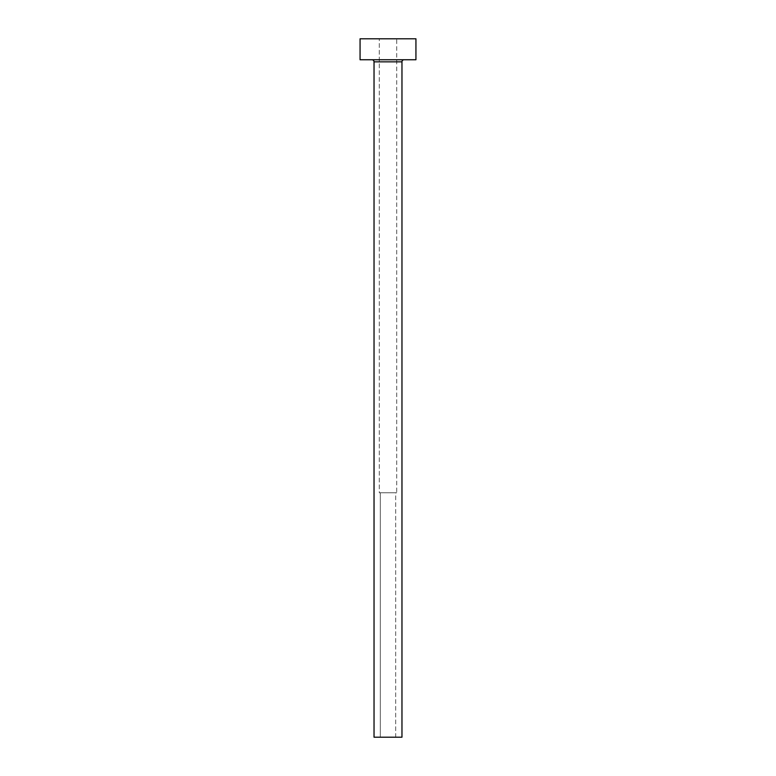 <?xml version="1.0" encoding="UTF-8"?>
<svg xmlns="http://www.w3.org/2000/svg" width="776" height="776" viewBox="0 0 776 776"><rect width="100%" height="100%" fill="white"/><g stroke="black" fill="none" stroke-linecap="round" stroke-linejoin="round"><path stroke-width="0.58" stroke-dasharray="3.88 2.91" d="M395.682 737.2L380.318 737.2L380.318 492.76L395.682 492.76L395.682 737.2L388 737.2L401.968 737.2L374.032 737.2L395.682 737.2L395.682 492.76L379.27 492.76L379.27 38.8L396.73 38.8L396.73 492.76L379.27 492.76L396.73 492.76L396.73 38.8L388 38.8L415.936 38.8L360.064 38.8L396.73 38.8L379.27 38.8L379.27 492.76L395.537 492.76L380.318 492.76L380.318 737.2L395.682 737.2M404.063 59.752L360.064 59.752L404.063 59.752M374.032 61.847L401.968 61.847L374.032 61.847M396.73 492.76L389.707 492.76L396.73 492.76"/><path stroke-width="1.16" d="M401.968 61.847A2.095 2.095 0 0 1 404.063 59.752A2.095 2.095 0 0 0 401.968 61.847L374.032 61.847L374.032 737.2L401.968 737.2L401.968 61.847L401.968 737.2L374.032 737.2L374.032 61.847A2.095 2.095 0 0 0 371.937 59.752A2.095 2.095 0 0 1 374.032 61.847L401.968 61.847M360.064 38.8L360.064 59.752L415.936 59.752L415.936 38.8L360.064 38.8L360.064 59.752L415.936 59.752L415.936 38.8L360.064 38.8"/></g></svg>
